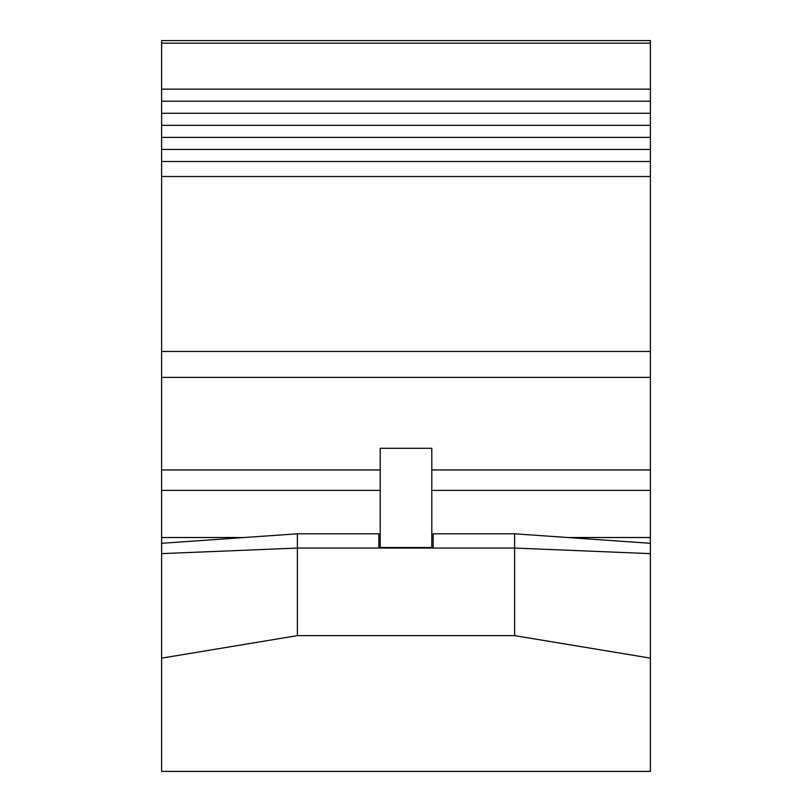 <?xml version="1.0" encoding="UTF-8"?>
<svg xmlns="http://www.w3.org/2000/svg" width="812" height="812" viewBox="0 0 812 812"><rect width="100%" height="100%" fill="white"/><g stroke="black" fill="none" stroke-linecap="round" stroke-linejoin="round"><path stroke-width="1.22" d="M650.392 43.148L161.608 43.148L161.608 40.6L650.392 40.6L650.392 89.158L161.608 89.158L161.608 149.449L650.392 149.449L650.392 553.632L514.615 548.059L514.615 533.799L433.151 533.799L433.151 548.059L297.385 548.059L297.385 635.634L161.608 658.136L161.608 771.4L650.392 771.4L650.392 658.136L514.615 635.634L514.615 548.059L433.151 548.059M650.392 161.507L161.608 161.507L161.608 490.387L380.199 490.387M431.801 483.84L431.801 547.491L380.199 547.491L380.199 448.305L431.801 448.305L431.801 483.84M161.608 490.387L161.608 543.299L297.385 533.799L297.385 548.059L161.608 553.632L161.608 543.299M431.801 490.387L650.392 490.387M161.608 149.449L161.608 161.507M161.608 137.39L650.392 137.39L650.392 149.449M161.608 125.332L650.392 125.332L650.392 137.39M161.608 113.274L650.392 113.274L650.392 125.332M161.608 101.216L650.392 101.216L650.392 113.274M650.392 89.158L650.392 101.216M161.608 43.148L161.608 89.158M378.849 548.059L378.849 533.799L297.385 533.799M650.392 553.632L650.392 658.136M514.615 635.634L297.385 635.634M161.608 658.136L161.608 553.632M650.392 351.484L161.608 351.484M650.392 469.955L431.801 469.955M380.199 469.955L161.608 469.955M161.608 537.514L244.28 537.514L161.608 537.514M378.849 537.514L380.199 537.514L378.849 537.514M431.801 537.514L433.151 537.514L431.801 537.514M567.72 537.514L650.392 537.514L567.72 537.514M650.392 377.377L161.608 377.377M650.392 176.519L161.608 176.519M650.392 543.299L514.615 533.799"/></g></svg>
